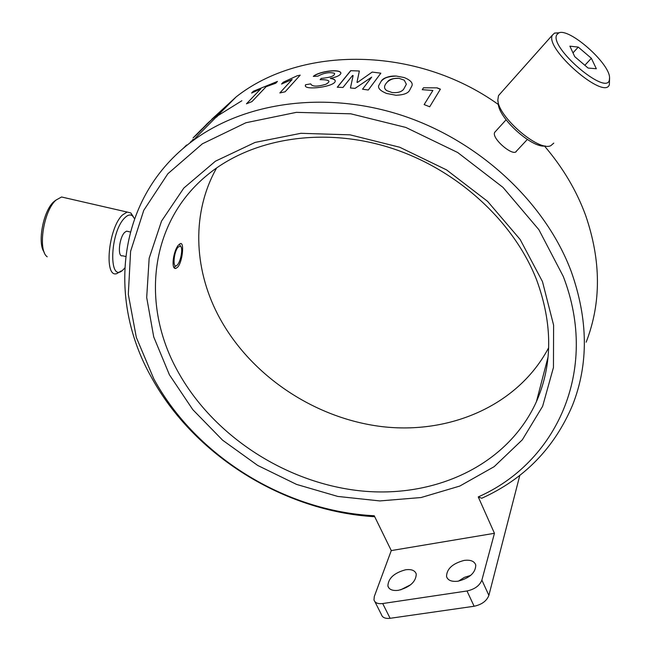 <?xml version="1.0" encoding="UTF-8"?>
<svg xmlns="http://www.w3.org/2000/svg" width="651" height="651" viewBox="0 0 651 651"><rect width="100%" height="100%" fill="white"/><g stroke="black" fill="none" stroke-linecap="round" stroke-linejoin="round"><path stroke-width="0.98" d="M437.171 87.861L423.467 87.795L437.171 87.861L440.401 89.154L429.741 106.715M381.16 81.285L378.646 85.737C377.954 88.39 380.575 90.953 386.507 93.435L396.011 95.266C403.555 94.956 408.087 93.305 409.601 90.31L411.928 85.834C413.051 82.929 410.521 80.179 404.328 77.583L396.337 76.061C388.191 76.208 383.138 77.925 381.169 81.212L381.152 81.351C383.113 78.12 388.175 76.362 396.337 76.061C389.623 75.719 384.57 77.461 381.16 81.285L378.646 85.737M371.697 77.127L362.534 89.211L371.697 77.127L355.039 88.381L350.433 87.983L353.135 75.54L352.573 75.516M350.751 70.601L337.259 87.242L342.979 87.446L352.573 75.443M362.534 89.211L368.303 90.009L380.851 73.189L372.185 72.074L357.537 82.4L356.968 82.352L359.36 71.008L350.759 70.674M313.294 76.387L317.9 76.167C323.873 72.888 329.414 71.927 334.524 73.294C335.078 75.825 330.635 77.534 321.203 78.421L320.129 79.674C329.487 79.642 331.375 81.188 325.777 84.313C317.061 86.827 312.041 86.681 310.714 83.873L305.555 84.744L305.36 85.484C304.147 90.717 335.94 86.681 335.224 80.838C335.053 79.593 333.418 78.763 330.334 78.364C336.868 77.021 340.4 75.288 340.929 73.156C340.31 68.404 318.811 71.35 313.294 76.387M300.192 75.134L297.108 75.809L300.192 75.134L285.114 91.799L279.849 92.955L292.136 79.495L279.849 92.955M246.452 103.818L260.742 88.894L246.452 103.818L251.97 101.589L266.137 86.689L275.764 83.214L277.448 81.424L253.361 91.246L277.448 81.424M201.843 129.028L193.103 137.882L197.22 134.187L212.535 118.775M208.507 122.421L221.763 110.922L206.343 124.439M184.046 147.72L186.601 145.002L183.045 148.566M495.435 131.518L494.646 132.454C491.318 138.484 513.883 157.558 516.536 151.032L516.65 150.796M211.721 119.296L236.158 96.893C301.218 45.415 416.55 45.733 498.389 104.534M544.431 145.987C562.846 167.51 576.591 190.67 585.648 215.457C601.182 260.66 601.353 302.902 586.152 342.182M478.249 496.916L494.451 533.299L391.275 550.583L374.235 515.747C285.219 511.279 195.78 456.343 153.734 378.703L136.328 337.421L128.312 294.333L130.607 251.286L143.765 210.338L167.868 173.744L202.355 143.822L245.899 122.746L296.351 112.354L350.799 113.811L405.801 127.425L457.694 152.513L503.011 187.407L538.882 229.689L563.27 276.423C599.848 371.005 555.653 462.975 478.249 496.916L481.764 498.251C524.12 479.095 554.375 448.067 572.546 405.174C588.724 364.112 588.26 319.478 571.147 271.288C545.75 203.478 480.796 141.91 403.742 115.984C326.615 90.155 244.849 101.792 192.387 141.096C116.911 196.96 106.894 298.475 151.065 376.652C193.868 455.554 284.251 511.466 374.716 516.723M178.634 244.922C173.321 250.358 170.627 270.124 175.973 268.367L177.845 266.991C182.63 261.344 184.453 241.757 180.327 243.62L178.634 244.922M548.671 347.715C518.082 405.614 449.572 434.762 381.543 426.568C313.367 418.162 248.617 374.284 217.613 314.156C193.672 267.642 191.622 212.275 216.653 167.917M536.644 279.946C513.802 221.128 456.424 168.576 389.428 147.517C322.367 126.546 252.1 138.484 208.182 174.322C149.079 221.901 141.039 304.668 177.113 370.118C212.242 435.006 284.406 482.269 359.051 490.708C433.501 498.951 507.251 466.043 536.4 401.716C552.699 364.593 552.78 324.003 536.644 279.946M169.415 374.789L192.794 409.642L222.642 440.222L257.698 465.441L296.571 484.417L337.804 496.436L379.858 500.928L421.099 497.527L459.793 486.061L494.15 466.677L522.346 439.783L542.633 406.273L553.456 367.465L553.602 325.158L542.478 281.623L520.133 239.454L487.575 201.346L446.578 169.911L399.73 147.248L350.075 134.838L300.852 133.309L255.094 142.414L215.432 161.196L183.818 188.058L161.538 221.104L149.16 258.268L146.695 297.507L153.726 336.909L169.415 374.789M195.219 135.945L208.491 122.404M391.275 550.583L374.309 596.471L373.983 599.88C374.927 602.883 377.832 604.104 382.69 603.542L466.995 590.978C474.693 589.285 479.657 585.664 481.878 580.106L494.451 533.299M519.832 475.295L488.877 595.38L481.878 580.106M374.886 601.662L381.388 614.528C382.365 617.563 385.27 618.824 390.112 618.304L474.123 606.252C481.789 604.6 486.704 600.979 488.877 595.38M458.035 581.197C451.656 581.937 447.823 580.383 446.529 576.55C446.7 568.876 452.559 563.506 464.106 560.421C470.502 559.616 474.384 561.154 475.759 565.019C475.645 572.693 469.737 578.088 458.035 581.197M398.428 590.311C392.545 591.01 389.029 589.57 387.882 586.006C388.224 578.316 394.124 572.913 405.581 569.78C411.481 569.023 415.037 570.447 416.258 574.044C415.981 581.725 410.04 587.153 398.428 590.311M400.585 589.871L410.708 584.728M458.507 581.115L464.236 577.437L470.714 575.378M330.334 78.364L330.35 78.502C333.198 78.869 334.826 79.617 335.224 80.732M305.417 85.94L305.555 84.744M313.587 76.362C318.998 71.586 339.44 68.632 340.929 73.034M337.381 87.242L350.767 70.739M440.328 89.268L437.122 87.991M386.938 90.709L392.138 92.548L386.938 90.709C383.585 88.536 383.781 85.558 387.54 81.782L387.548 81.717C389.298 79.308 393.155 78.193 399.12 78.364L404.255 80.163L406.346 84.239L403.636 89.277L406.314 84.361M177.528 264.713C180.994 260.905 183.134 247.616 180.498 246.184L178.154 247.063C173.378 252.23 172.442 270.311 177.178 265.095L177.528 264.713M179.863 245.077L179.489 244.084M128.052 231.479L126.595 231.138L124.675 232.383C119.092 237.664 117.261 257.584 122.478 255.753L125.659 256.502M134.505 218.63L132.495 215.888C130.33 214.228 127.767 214.871 124.821 217.8C109.376 232.456 108.489 285.594 123.527 269.335L124.707 268.074M133.382 216.783L130.835 212.958L127.148 212.055L122.461 214.985C108.269 227.948 103.721 278.522 116.871 273.591L121.11 271.003M65.637 197.92L61.568 196.993L56.084 200.036C43.568 210.525 37.473 250.22 47.214 256.787M54.09 201.493L56.051 200.02L54.09 201.493M44.203 252.189C37.14 243.116 43.291 210.631 53.821 201.737M173.98 267.374L176.161 265.787M553.781 143.106L550.868 145.637C538.971 152.033 497.86 116.741 497.844 99.969L498.471 95.705L500.155 93.736M609.588 78.112L609.36 84.671C604.576 100.702 544.374 48.556 552.39 35.17L554.522 33.087L559.168 32.794M609.393 79.894L609.556 77.469C609.246 62.797 568.722 27.285 558.639 32.981L556.695 34.902C549.371 47.661 606.716 96.446 609.393 79.894M569.885 46.164L578.259 47.092L591.352 58.281L596.34 68.746L588.105 68.054L574.743 56.661L569.885 46.164M545.229 145.93C532.355 148.697 498.332 118.067 498.275 103.599L497.958 100.954M578.259 47.092L572.986 52.869M591.352 58.281L584.858 65.287M429.717 106.78L424.143 104.583L432.899 90.456L422.255 89.692L423.467 87.795M292.136 79.495L281.558 84.036L283.242 82.221L297.108 75.809M260.742 88.894L251.603 93.06L253.361 91.246M241.879 100.742L218.101 115.544L216.514 117.147M221.763 110.922L212.576 118.824M193.119 139.306L190.865 142.244M189.775 143.082L191.223 141.218M474.123 606.252L466.995 590.978M382.69 603.542L390.112 618.304M387.54 81.782C390.925 79.023 394.791 77.884 399.12 78.364M392.138 92.548C397.647 93.02 401.48 91.929 403.636 89.277M236.158 96.893L192.387 141.096M175.982 268.367L174.525 268.017M536.4 401.716L548.061 356.984M388.883 588.008L387.882 586.006M447.408 578.43L446.529 576.55M180.498 246.184L179.359 244.198M126.595 231.138L130.322 232M132.495 215.888L130.835 212.958M61.568 196.993L127.148 212.055M506.087 119.8L494.719 132.308M552.471 34.999L498.568 95.518M558.639 32.981L554.522 33.087M527.318 139.477L515.779 151.846"/></g></svg>
